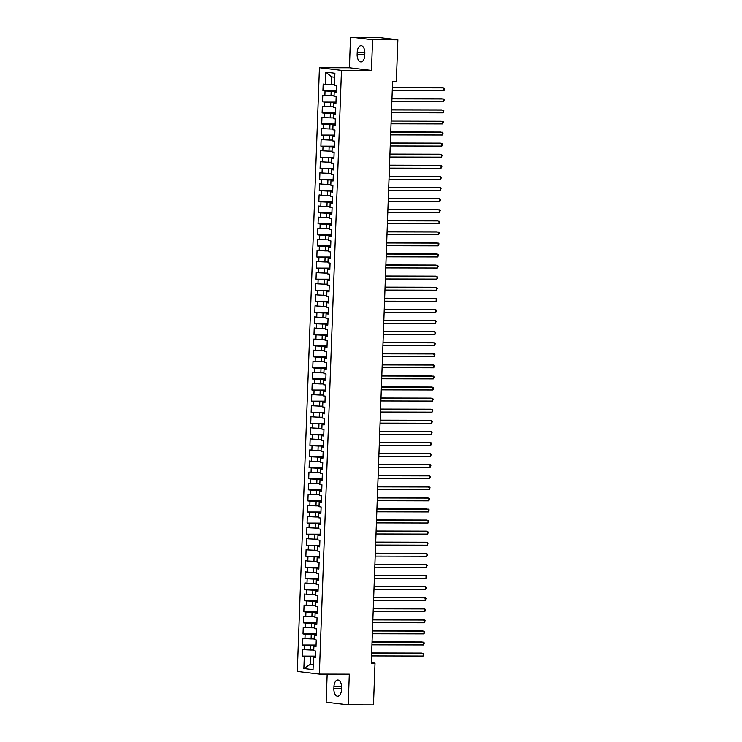 <?xml version="1.0" encoding="UTF-8"?>
<svg xmlns="http://www.w3.org/2000/svg" width="742" height="742" viewBox="0 0 742 742"><rect width="100%" height="100%" fill="white"/><g stroke="black" fill="none" stroke-linecap="round" stroke-linejoin="round"><path stroke-width="1.11" d="M327.176 674.079L326.146 702.173L348.193 704.835L373.476 704.9L375.016 663.107L371.278 662.662M319.44 67.735L297.301 671.399L319.348 674.061L341.478 70.397L319.44 67.735L349.408 67.8L371.454 70.471L372.577 39.771L350.53 37.1L349.408 67.8M350.53 37.1L375.823 37.165L397.87 39.827L372.577 39.771M334.763 77.27L331.702 76.899L325.738 72.169L325.293 84.365L323.178 84.106L322.928 90.756L325.042 91.016L324.885 95.449L322.77 95.189L322.52 101.84L324.634 102.099L324.477 106.533L322.362 106.273L322.121 112.923L324.235 113.183L324.068 117.616L321.954 117.357L321.713 124.007L323.827 124.266L323.66 128.7L321.546 128.44L321.305 135.1L323.419 135.35L323.252 139.784L321.138 139.533L320.896 146.183L323.011 146.434L322.853 150.867L320.739 150.617L320.488 157.267L322.603 157.517L322.445 161.951L320.331 161.7L320.09 168.351L322.204 168.601L322.037 173.034L319.923 172.784L319.681 179.434L321.796 179.685L321.629 184.127L319.514 183.868L319.273 190.518L321.388 190.777L321.221 195.211L319.106 194.951L318.865 201.601L320.98 201.861L320.822 206.295L318.708 206.035L318.457 212.685L320.572 212.945L320.414 217.378L318.299 217.118L318.049 223.769L320.164 224.028L320.006 228.462L317.891 228.202L317.65 234.852L319.765 235.112L319.598 239.545L317.483 239.286L317.242 245.936L319.357 246.196L319.19 250.629L317.075 250.379L316.834 257.029L318.949 257.279L318.782 261.713L316.667 261.462L316.426 268.112L318.541 268.363L318.383 272.796L316.268 272.546L316.018 279.196L318.132 279.446L317.975 283.88L315.86 283.63L315.61 290.28L317.724 290.53L317.567 294.973L315.452 294.713L315.211 301.363L317.326 301.623L317.159 306.056L315.044 305.797L314.803 312.447L316.917 312.707L316.751 317.14L314.636 316.88L314.395 323.531L316.509 323.79L316.342 328.224L314.228 327.964L313.987 334.614L316.101 334.874L315.944 339.307L313.829 339.048L313.578 345.698L315.693 345.957L315.536 350.391L313.421 350.131L313.18 356.781L315.294 357.041L315.127 361.475L313.013 361.215L312.772 367.874L314.886 368.125L314.719 372.558L312.605 372.308L312.363 378.958L314.478 379.208L314.311 383.642L312.197 383.391L311.955 390.042L314.07 390.292L313.912 394.725L311.798 394.475L311.547 401.125L313.662 401.376L313.504 405.809L311.39 405.559L311.139 412.209L313.254 412.469L313.096 416.902L310.981 416.642L310.74 423.292L312.855 423.552L312.688 427.986L310.573 427.726L310.332 434.376L312.447 434.636L312.28 439.069L310.165 438.81L309.924 445.46L312.039 445.719L311.872 450.153L309.757 449.893L309.516 456.543L311.631 456.803L311.473 461.236L309.358 460.977L309.108 467.627L311.223 467.887L311.065 472.32L308.95 472.06L308.7 478.72L310.824 478.97L310.657 483.404L308.542 483.153L308.301 489.803L310.416 490.054L310.249 494.487L308.134 494.237L307.893 500.887L310.008 501.138L309.841 505.571L307.726 505.321L307.485 511.971L309.6 512.221L309.442 516.655L307.318 516.404L307.077 523.054L309.191 523.314L309.034 527.747L306.919 527.488L306.669 534.138L308.783 534.398L308.626 538.831L306.511 538.571L306.27 545.222L308.384 545.481L308.218 549.915L306.103 549.655L305.862 556.305L307.976 556.565L307.809 560.998L305.695 560.739L305.454 567.389L307.568 567.649L307.401 572.082L305.287 571.822L305.045 578.472L307.16 578.732L307.002 583.166L304.888 582.906L304.637 589.556L306.752 589.816L306.594 594.249L304.48 593.999L304.229 600.649L306.344 600.899L306.186 605.333L304.072 605.082L303.83 611.733L305.945 611.983L305.778 616.417L303.663 616.166L303.422 622.816L305.537 623.067L305.37 627.5L303.255 627.25L303.014 633.9L305.129 634.15L304.962 638.593L302.847 638.333L302.606 644.983L304.721 645.243L304.563 649.677L302.448 649.417L302.198 656.067L315.665 656.104M325.738 72.169L334.911 73.282L334.466 85.469L336.58 85.729L336.33 92.379L334.215 92.119L334.058 96.553L336.172 96.812L335.931 103.463L333.817 103.212L333.65 107.646L335.764 107.896L335.523 114.546L333.408 114.296L333.241 118.729L335.356 118.98L335.115 125.63L333 125.379L332.833 129.813L334.948 130.063L334.707 136.714L332.592 136.463L332.435 140.897L334.549 141.147L334.299 147.806L332.184 147.547L332.026 151.98L334.141 152.24L333.9 158.89L331.785 158.63L331.618 163.064L333.733 163.323L333.492 169.974L331.377 169.714L331.21 174.147L333.325 174.407L333.084 181.057L330.969 180.798L330.802 185.231L332.917 185.491L332.676 192.141L330.561 191.881L330.403 196.315L332.518 196.574L332.268 203.225L330.153 202.965L329.995 207.398L332.11 207.658L331.86 214.308L329.745 214.058L329.587 218.491L331.702 218.742L331.461 225.392L329.346 225.141L329.179 229.575L331.294 229.825L331.053 236.475L328.938 236.225L328.771 240.658L330.886 240.909L330.644 247.559L328.53 247.309L328.363 251.742L330.478 251.992L330.236 258.643L328.122 258.392L327.964 262.826L330.079 263.085L329.828 269.736L327.714 269.476L327.556 273.909L329.671 274.169L329.42 280.819L327.305 280.559L327.148 284.993L329.262 285.253L329.021 291.903L326.907 291.643L326.74 296.077L328.854 296.336L328.613 302.986L326.499 302.727L326.332 307.16L328.446 307.42L328.205 314.07L326.09 313.81L325.923 318.244L328.047 318.503L327.797 325.154L325.682 324.894L325.525 329.337L327.639 329.587L327.389 336.237L325.274 335.987L325.117 340.42L327.231 340.671L326.99 347.321L324.875 347.07L324.708 351.504L326.823 351.754L326.582 358.405L324.467 358.154L324.3 362.588L326.415 362.838L326.174 369.488L324.059 369.238L323.892 373.671L326.007 373.931L325.766 380.581L323.651 380.321L323.493 384.755L325.608 385.015L325.358 391.665L323.243 391.405L323.085 395.838L325.2 396.098L324.95 402.748L322.835 402.489L322.677 406.922L324.792 407.182L324.551 413.832L322.436 413.572L322.269 418.006L324.384 418.265L324.143 424.916L322.028 424.656L321.861 429.089L323.976 429.349L323.735 435.999L321.62 435.74L321.453 440.173L323.568 440.433L323.327 447.083L321.212 446.832L321.054 451.266L323.169 451.516L322.918 458.166L320.804 457.916L320.646 462.349L322.761 462.6L322.52 469.25L320.396 469L320.238 473.433L322.353 473.684L322.111 480.334L319.997 480.083L319.83 484.517L321.945 484.767L321.703 491.427L319.589 491.167L319.422 495.6L321.536 495.86L321.295 502.51L319.181 502.251L319.023 506.684L321.138 506.944L320.887 513.594L318.772 513.334L318.615 517.768L320.73 518.027L320.479 524.677L318.364 524.418L318.207 528.851L320.321 529.111L320.08 535.761L317.966 535.501L317.799 539.935L319.913 540.195L319.672 546.845L317.557 546.585L317.39 551.018L319.505 551.278L319.264 557.928L317.149 557.678L316.982 562.111L319.097 562.362L318.856 569.012L316.741 568.762L316.584 573.195L318.698 573.445L318.448 580.096L316.333 579.845L316.175 584.279L318.29 584.529L318.04 591.179L315.925 590.929L315.767 595.362L317.882 595.613L317.641 602.272L315.526 602.012L315.359 606.446L317.474 606.706L317.233 613.356L315.118 613.096L314.951 617.529L317.066 617.789L316.825 624.439L314.71 624.18L314.543 628.613L316.658 628.873L316.417 635.523L314.302 635.263L314.144 639.697L316.259 639.956L316.009 646.607L313.894 646.347L313.736 650.78L315.851 651.04L315.61 657.69L313.495 657.431L313.041 669.627L303.868 668.514L304.313 656.327L302.198 656.067M397.87 39.827L396.33 81.62L392.592 81.611L371.269 663.107L375.016 663.107M313.764 649.973L310.694 649.973L310.852 645.54L316.055 645.549M304.563 649.677L310.694 649.973M304.721 645.243L310.852 645.54M313.495 657.431L315.628 657.152M314.172 638.89L311.093 638.89L311.26 634.456L316.454 634.466M304.962 638.593L311.093 638.89M305.129 634.15L311.26 634.456M313.894 646.347L316.027 646.069M314.58 627.806L311.501 627.797L311.668 623.363L316.862 623.382M305.37 627.5L311.501 627.797M305.537 623.067L311.668 623.363M314.302 635.263L316.435 634.985M314.979 616.723L311.909 616.713L312.076 612.28L317.27 612.298M305.778 616.417L311.909 616.713M305.945 611.983L312.076 612.28M314.71 624.18L316.843 623.901M315.387 605.639L312.317 605.63L312.475 601.196L317.678 601.215M306.186 605.333L312.317 605.63M306.344 600.899L312.475 601.196M315.118 613.096L317.251 612.818M315.795 594.555L312.725 594.546L312.883 590.113L318.086 590.122M306.594 594.249L312.725 594.546M306.752 589.816L312.883 590.113M315.526 602.012L317.659 601.734M316.203 583.472L313.124 583.462L313.291 579.029L318.485 579.038M307.002 583.166L313.124 583.462M307.16 578.732L313.291 579.029M315.925 590.929L318.068 590.651M316.611 572.388L313.532 572.379L313.699 567.945L318.893 567.955M307.401 572.082L313.532 572.379M307.568 567.649L313.699 567.945M316.333 579.845L318.466 579.567M317.019 561.304L313.94 561.295L314.107 556.862L319.301 556.871M307.809 560.998L313.94 561.295M307.976 556.565L314.107 556.862M316.741 568.762L318.875 568.483M317.418 550.221L314.348 550.212L314.506 545.778L319.709 545.787M308.218 549.915L314.348 550.212M308.384 545.481L314.506 545.778M317.149 557.678L319.283 557.4M317.826 539.128L314.756 539.128L314.914 534.694L320.117 534.704M308.626 538.831L314.756 539.128M308.783 534.398L314.914 534.694M317.557 546.585L319.691 546.307M318.235 528.044L315.165 528.044L315.322 523.611L320.525 523.62M309.034 527.747L315.165 528.044M309.191 523.314L315.322 523.611M317.966 535.501L320.099 535.223M318.643 516.961L315.563 516.961L315.73 512.518L320.924 512.537M309.442 516.655L315.563 516.961M309.6 512.221L315.73 512.518M318.364 524.418L320.507 524.14M319.051 505.877L315.971 505.868L316.138 501.434L321.332 501.453M309.841 505.571L315.971 505.868M310.008 501.138L316.138 501.434M318.772 513.334L320.906 513.056M319.459 494.793L316.38 494.784L316.546 490.351L321.74 490.369M310.249 494.487L316.38 494.784M310.416 490.054L316.546 490.351M319.181 502.251L321.314 501.972M319.858 483.71L316.788 483.701L316.945 479.267L322.149 479.286M310.657 483.404L316.788 483.701M310.824 478.97L316.945 479.267M319.589 491.167L321.722 490.889M320.266 472.626L317.196 472.617L317.353 468.183L322.557 468.193M311.065 472.32L317.196 472.617M311.223 467.887L317.353 468.183M319.997 480.083L322.13 479.805M320.674 461.543L317.595 461.533L317.762 457.1L322.965 457.109M311.473 461.236L317.595 461.533M311.631 456.803L317.762 457.1M320.396 469L322.538 468.721M321.082 450.459L318.003 450.45L318.17 446.016L323.364 446.025M311.872 450.153L318.003 450.45M312.039 445.719L318.17 446.016M320.804 457.916L322.937 457.638M321.49 439.375L318.411 439.366L318.578 434.933L323.772 434.942M312.28 439.069L318.411 439.366M312.447 434.636L318.578 434.933M321.212 446.832L323.345 446.554M321.889 428.292L318.819 428.282L318.977 423.849L324.18 423.858M312.688 427.986L318.819 428.282M312.855 423.552L318.977 423.849M321.62 435.74L323.753 435.471M322.297 417.199L319.227 417.199L319.385 412.765L324.588 412.775M313.096 416.902L319.227 417.199M313.254 412.469L319.385 412.765M322.028 424.656L324.161 424.378M322.705 406.115L319.635 406.115L319.793 401.672L324.996 401.691M313.504 405.809L319.635 406.115M313.662 401.376L319.793 401.672M322.436 413.572L324.569 413.294M323.113 395.032L320.034 395.022L320.201 390.589L325.395 390.607M313.912 394.725L320.034 395.022M314.07 390.292L320.201 390.589M322.835 402.489L324.977 402.21M323.521 383.948L320.442 383.939L320.609 379.505L325.803 379.524M314.311 383.642L320.442 383.939M314.478 379.208L320.609 379.505M323.243 391.405L325.376 391.127M323.929 372.864L320.85 372.855L321.017 368.422L326.211 368.44M314.719 372.558L320.85 372.855M314.886 368.125L321.017 368.422M323.651 380.321L325.784 380.043M324.328 361.781L321.258 361.771L321.416 357.338L326.619 357.347M315.127 361.475L321.258 361.771M315.294 357.041L321.416 357.338M324.059 369.238L326.192 368.959M324.736 350.697L321.666 350.688L321.824 346.254L327.027 346.264M315.536 350.391L321.666 350.688M315.693 345.957L321.824 346.254M324.467 358.154L326.601 357.876M325.144 339.613L322.074 339.604L322.232 335.171L327.435 335.18M315.944 339.307L322.074 339.604M316.101 334.874L322.232 335.171M324.875 347.07L327.009 346.792M325.553 328.53L322.473 328.52L322.64 324.087L327.834 324.096M316.342 328.224L322.473 328.52M316.509 323.79L322.64 324.087M325.274 335.987L327.407 335.709M325.961 317.446L322.881 317.437L323.048 313.003L328.242 313.013M316.751 317.14L322.881 317.437M316.917 312.707L323.048 313.003M325.682 324.894L327.816 324.625M326.359 306.353L323.289 306.353L323.456 301.92L328.65 301.929M317.159 306.056L323.289 306.353M317.326 301.623L323.456 301.92M326.09 313.81L328.224 313.532M326.768 295.27L323.697 295.27L323.855 290.836L329.058 290.845M317.567 294.973L323.697 295.27M317.724 290.53L323.855 290.836M326.499 302.727L328.632 302.448M327.176 284.186L324.106 284.177L324.263 279.743L329.467 279.762M317.975 283.88L324.106 284.177M318.132 279.446L324.263 279.743M326.907 291.643L329.04 291.365M327.584 273.102L324.504 273.093L324.671 268.66L329.865 268.678M318.383 272.796L324.504 273.093M318.541 268.363L324.671 268.66M327.305 280.559L329.448 280.281M327.992 262.019L324.913 262.009L325.079 257.576L330.273 257.595M318.782 261.713L324.913 262.009M318.949 257.279L325.079 257.576M327.714 269.476L329.847 269.198M328.4 250.935L325.321 250.926L325.488 246.492L330.682 246.502M319.19 250.629L325.321 250.926M319.357 246.196L325.488 246.492M328.122 258.392L330.255 258.114M328.799 239.852L325.729 239.842L325.886 235.409L331.09 235.418M319.598 239.545L325.729 239.842M319.765 235.112L325.886 235.409M328.53 247.309L330.663 247.03M329.207 228.768L326.137 228.759L326.295 224.325L331.498 224.334M320.006 228.462L326.137 228.759M320.164 224.028L326.295 224.325M328.938 236.225L331.071 235.947M329.615 217.684L326.545 217.675L326.703 213.242L331.906 213.251M320.414 217.378L326.545 217.675M320.572 212.945L326.703 213.242M329.346 225.141L331.479 224.863M330.023 206.601L326.944 206.591L327.111 202.158L332.305 202.167M320.822 206.295L326.944 206.591M320.98 201.861L327.111 202.158M329.745 214.058L331.887 213.779M330.431 195.508L327.352 195.508L327.519 191.074L332.713 191.084M321.221 195.211L327.352 195.508M321.388 190.777L327.519 191.074M330.153 202.965L332.286 202.687M330.839 184.424L327.76 184.424L327.927 179.991L333.121 180M321.629 184.127L327.76 184.424M321.796 179.685L327.927 179.991M330.561 191.881L332.694 191.603M331.238 173.34L328.168 173.331L328.326 168.898L333.529 168.916M322.037 173.034L328.168 173.331M322.204 168.601L328.326 168.898M330.969 180.798L333.102 180.519M331.646 162.257L328.576 162.248L328.734 157.814L333.937 157.833M322.445 161.951L328.576 162.248M322.603 157.517L328.734 157.814M331.377 169.714L333.51 169.436M332.054 151.173L328.984 151.164L329.142 146.73L334.345 146.749M322.853 150.867L328.984 151.164M323.011 146.434L329.142 146.73M331.785 158.63L333.919 158.352M332.462 140.09L329.383 140.08L329.55 135.647L334.744 135.665M323.252 139.784L329.383 140.08M323.419 135.35L329.55 135.647M332.184 147.547L334.317 147.268M332.87 129.006L329.791 128.997L329.958 124.563L335.152 124.573M323.66 128.7L329.791 128.997M323.827 124.266L329.958 124.563M332.592 136.463L334.725 136.185M333.269 117.922L330.199 117.913L330.366 113.48L335.56 113.489M324.068 117.616L330.199 117.913M324.235 113.183L330.366 113.48M333 125.379L335.134 125.101M333.677 106.839L330.607 106.829L330.765 102.396L335.968 102.405M324.477 106.533L330.607 106.829M324.634 102.099L330.765 102.396M333.408 114.296L335.542 114.018M334.085 95.755L331.015 95.746L331.173 91.312L336.376 91.322M324.885 95.449L331.015 95.746M325.042 91.016L331.173 91.312M333.817 103.212L335.95 102.934M334.494 84.671L331.414 84.662L331.702 76.899M325.293 84.365L331.414 84.662M334.215 92.119L336.358 91.85M371.454 70.471L341.478 70.397M348.193 704.835L349.315 674.135L319.348 674.061M313.235 664.387L310.165 664.378L313.226 664.749M315.647 656.633L310.444 656.624L310.165 664.378L303.868 668.514M304.313 656.327L310.444 656.624M364.841 53.303A7.105 3.821 -89.9 0 0 361.048 45.735A7.105 3.821 -89.9 0 0 357.217 52.385L357.143 54.379A7.105 3.821 -89.9 0 0 360.937 61.948A7.105 3.821 -89.9 0 0 364.767 55.298L364.841 53.303M333.881 688.632A7.105 3.821 -89.9 0 0 337.684 696.209A7.105 3.821 -89.9 0 0 341.505 689.559L341.58 687.565A7.105 3.821 -89.9 0 0 337.786 679.987A7.105 3.821 -89.9 0 0 333.956 686.638L333.881 688.632L341.543 688.65M322.928 90.756L336.395 90.793M322.52 101.84L335.987 101.877M322.121 112.923L335.579 112.96M321.713 124.007L335.171 124.044M321.305 135.1L334.763 135.127M320.896 146.183L334.364 146.211M320.488 157.267L333.956 157.295M320.09 168.351L333.548 168.378M319.681 179.434L333.139 179.462M319.273 190.518L332.731 190.546M318.865 201.601L332.333 201.638M318.457 212.685L331.924 212.722M318.049 223.769L331.516 223.806M317.65 234.852L331.108 234.889M317.242 245.936L330.7 245.973M316.834 257.029L330.292 257.057M316.426 268.112L329.893 268.14M316.018 279.196L329.485 279.224M315.61 290.28L329.077 290.308M315.211 301.363L328.669 301.391M314.803 312.447L328.261 312.484M314.395 323.531L327.853 323.568M313.987 334.614L327.454 334.651M313.578 345.698L327.046 345.735M313.18 356.781L326.638 356.819M312.772 367.874L326.23 367.902M312.363 378.958L325.821 378.986M311.955 390.042L325.423 390.069M311.547 401.125L325.015 401.153M311.139 412.209L324.606 412.237M310.74 423.292L324.198 423.32M310.332 434.376L323.79 434.413M309.924 445.46L323.382 445.497M309.516 456.543L322.983 456.58M309.108 467.627L322.575 467.664M308.7 478.72L322.167 478.748M308.301 489.803L321.759 489.831M307.893 500.887L321.351 500.915M307.485 511.971L320.952 511.999M307.077 523.054L320.544 523.082M306.669 534.138L320.136 534.166M306.27 545.222L319.728 545.259M305.862 556.305L319.32 556.342M305.454 567.389L318.912 567.426M305.045 578.472L318.513 578.51M304.637 589.556L318.105 589.593M304.229 600.649L317.697 600.677M303.83 611.733L317.288 611.76M303.422 622.816L316.88 622.844M303.014 633.9L316.472 633.928M302.606 644.983L316.073 645.011M392.36 87.806L443.957 87.927L443.855 90.7L392.258 90.57M392.37 87.621L442.473 87.741L444.699 88.706L443.855 90.7M391.952 98.89L443.549 99.011L443.447 101.784L391.85 101.654M391.962 98.714L442.065 98.825L444.291 99.79L443.447 101.784M391.544 109.974L443.15 110.094L443.048 112.867L391.442 112.738M391.553 109.797L441.657 109.918L443.883 110.873L443.048 112.867M391.145 121.057L442.742 121.178L442.64 123.951L391.043 123.831M391.145 120.881L441.249 121.002L443.484 121.957L442.64 123.951M390.737 132.141L442.334 132.261L442.232 135.035L390.635 134.914M390.737 131.965L440.841 132.085L443.076 133.041L442.232 135.035M390.329 143.225L441.926 143.345L441.824 146.118L390.227 145.998M390.338 143.048L440.442 143.169L442.668 144.124L441.824 146.118M389.921 154.308L441.518 154.429L441.416 157.202L389.819 157.081M389.93 154.132L440.034 154.253L442.26 155.208L441.416 157.202M389.513 165.392L441.11 165.512L441.008 168.286L389.411 168.165M389.522 165.216L439.626 165.336L441.852 166.301L441.008 168.286M389.105 176.475L440.711 176.605L440.609 179.369L389.003 179.249M389.114 176.299L439.218 176.42L441.444 177.384L440.609 179.369M388.706 187.559L440.303 187.689L440.201 190.453L388.604 190.332M388.706 187.383L438.81 187.503L441.045 188.468L440.201 190.453M388.298 198.643L439.895 198.773L439.793 201.546L388.196 201.416M388.307 198.466L438.401 198.587L440.637 199.552L439.793 201.546M387.89 209.736L439.487 209.856L439.385 212.629L387.788 212.5M387.899 209.559L438.003 209.671L440.229 210.635L439.385 212.629M387.482 220.819L439.078 220.94L438.976 223.713L387.38 223.583M387.491 220.643L437.594 220.764L439.82 221.719L438.976 223.713M387.074 231.903L438.68 232.023L438.578 234.797L386.972 234.676M387.083 231.727L437.186 231.847L439.412 232.803L438.578 234.797M386.675 242.986L438.272 243.107L438.17 245.88L386.573 245.76M386.675 242.81L436.778 242.931L439.014 243.886L438.17 245.88M386.267 254.07L437.863 254.191L437.761 256.964L386.165 256.843M386.267 253.894L436.37 254.014L438.605 254.97L437.761 256.964M385.859 265.154L437.455 265.274L437.353 268.048L385.757 267.927M385.868 264.977L435.962 265.098L438.197 266.053L437.353 268.048M385.45 276.237L437.047 276.358L436.945 279.131L385.348 279.011M385.46 276.061L435.563 276.182L437.789 277.146L436.945 279.131M385.042 287.321L436.639 287.451L436.537 290.215L384.94 290.094M385.052 287.145L435.155 287.265L437.381 288.23L436.537 290.215M384.634 298.405L436.24 298.534L436.138 301.298L384.532 301.178M384.644 298.228L434.747 298.349L436.973 299.314L436.138 301.298M384.235 309.488L435.832 309.618L435.73 312.391L384.133 312.261M384.235 309.312L434.339 309.433L436.574 310.397L435.73 312.391M383.827 320.581L435.424 320.702L435.322 323.475L383.725 323.345M383.827 320.396L433.931 320.516L436.166 321.481L435.322 323.475M383.419 331.665L435.016 331.785L434.914 334.559L383.317 334.429M383.428 331.488L433.532 331.6L435.758 332.564L434.914 334.559M383.011 342.748L434.608 342.869L434.506 345.642L382.909 345.522M383.02 342.572L433.124 342.693L435.35 343.648L434.506 345.642M382.603 353.832L434.2 353.953L434.107 356.726L382.501 356.605M382.612 353.656L432.716 353.776L434.942 354.732L434.107 356.726M382.195 364.916L433.801 365.036L433.699 367.809L382.102 367.689M382.204 364.739L432.308 364.86L434.534 365.815L433.699 367.809M381.796 375.999L433.393 376.12L433.291 378.893L381.694 378.772M381.796 375.823L431.9 375.944L434.135 376.899L433.291 378.893M381.388 387.083L432.985 387.203L432.883 389.977L381.286 389.856M381.397 386.907L431.492 387.027L433.727 387.992L432.883 389.977M380.98 398.166L432.577 398.296L432.475 401.06L380.878 400.94M380.989 397.99L431.093 398.111L433.319 399.075L432.475 401.06M380.572 409.25L432.169 409.38L432.067 412.144L380.47 412.023M380.581 409.074L430.685 409.194L432.911 410.159L432.067 412.144M380.164 420.334L431.77 420.464L431.668 423.228L380.062 423.107M380.173 420.157L430.277 420.278L432.503 421.243L431.668 423.228M379.765 431.427L431.362 431.547L431.26 434.32L379.663 434.191M379.765 431.241L429.868 431.362L432.104 432.326L431.26 434.32M379.357 442.51L430.954 442.631L430.852 445.404L379.255 445.274M379.357 442.334L429.46 442.445L431.696 443.41L430.852 445.404M378.949 453.594L430.546 453.714L430.443 456.488L378.847 456.358M378.958 453.418L429.052 453.538L431.288 454.494L430.443 456.488M378.541 464.678L430.137 464.798L430.035 467.571L378.439 467.451M378.55 464.501L428.653 464.622L430.879 465.577L430.035 467.571M378.132 475.761L429.729 475.882L429.627 478.655L378.03 478.534M378.142 475.585L428.245 475.705L430.471 476.661L429.627 478.655M377.724 486.845L429.33 486.965L429.228 489.739L377.622 489.618M377.734 486.669L427.837 486.789L430.063 487.744L429.228 489.739M377.326 497.928L428.922 498.049L428.82 500.822L377.224 500.702M377.326 497.752L427.429 497.873L429.664 498.837L428.82 500.822M376.917 509.012L428.514 509.133L428.412 511.906L376.815 511.785M376.917 508.836L427.021 508.956L429.256 509.921L428.412 511.906M376.509 520.096L428.106 520.225L428.004 522.989L376.407 522.869M376.519 519.919L426.622 520.04L428.848 521.005L428.004 522.989M376.101 531.179L427.698 531.309L427.596 534.073L375.999 533.952M376.111 531.003L426.214 531.124L428.44 532.088L427.596 534.073M375.693 542.263L427.29 542.393L427.197 545.166L375.591 545.036M375.702 542.087L425.806 542.207L428.032 543.172L427.197 545.166M375.285 553.356L426.891 553.476L426.789 556.25L375.192 556.12M375.294 553.18L425.398 553.291L427.624 554.255L426.789 556.25M374.886 564.439L426.483 564.56L426.381 567.333L374.784 567.203M374.886 564.263L424.99 564.384L427.225 565.339L426.381 567.333M374.478 575.523L426.075 575.644L425.973 578.417L374.376 578.296M374.487 575.347L424.582 575.467L426.817 576.423L425.973 578.417M374.07 586.607L425.667 586.727L425.565 589.5L373.968 589.38M374.079 586.43L424.183 586.551L426.409 587.506L425.565 589.5M373.662 597.69L425.259 597.811L425.157 600.584L373.56 600.463M373.671 597.514L423.775 597.635L426.001 598.59L425.157 600.584M373.254 608.774L424.86 608.894L424.758 611.668L373.152 611.547M373.263 608.598L423.367 608.718L425.593 609.674L424.758 611.668M372.855 619.858L424.452 619.978L424.35 622.751L372.753 622.631M372.855 619.681L422.959 619.802L425.194 620.766L424.35 622.751M372.447 630.941L424.044 631.071L423.942 633.835L372.345 633.714M372.447 630.765L422.55 630.886L424.786 631.85L423.942 633.835M372.039 642.025L423.636 642.155L423.534 644.919L371.937 644.798M372.048 641.849L422.152 641.969L424.378 642.934L423.534 644.919M371.631 653.108L423.228 653.238L423.125 656.011L371.529 655.882M371.64 652.932L421.744 653.053L423.97 654.017L423.125 656.011M364.841 52.404L357.217 52.385M364.804 54.398L357.143 54.379M341.589 686.656L333.956 686.638"/></g></svg>

